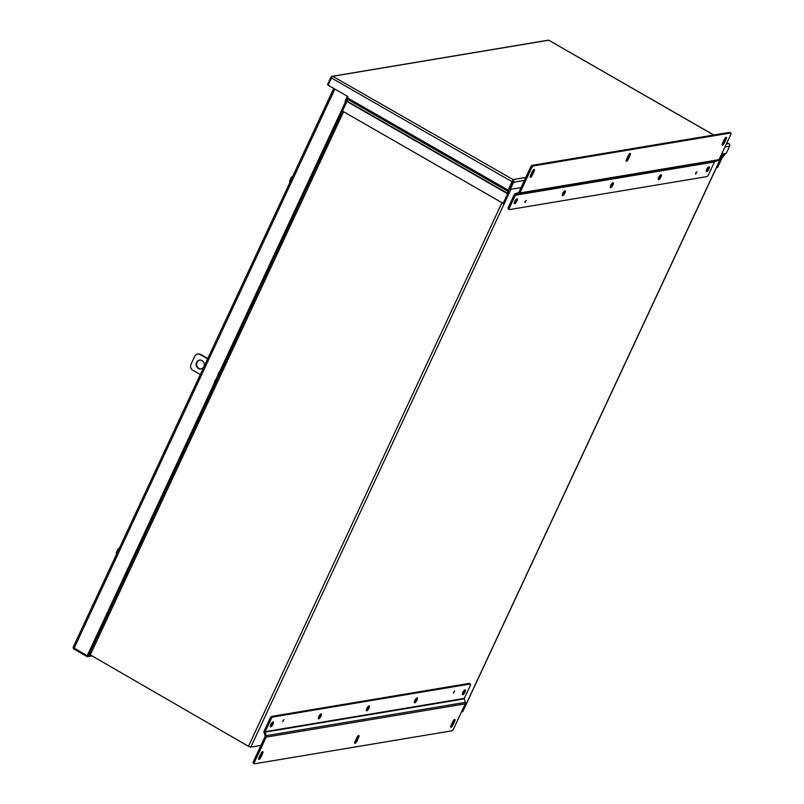 <?xml version="1.0" encoding="UTF-8"?>
<svg xmlns="http://www.w3.org/2000/svg" width="804" height="804" viewBox="0 0 804 804"><rect width="100%" height="100%" fill="white"/><g stroke="black" fill="none" stroke-linecap="round" stroke-linejoin="round"><path stroke-width="1.21" d="M512.56 180.709L509.213 188.809L510.269 189.422L521.042 187.613M512.57 181.624L508.641 190.035L508.5 192.538A1.93 0.623 119.9 0 1 508.158 193.704L503.173 203.382L342.464 111.083L346.936 101.485L347.077 98.982L507.796 191.282L507.646 193.784L503.173 203.382M525.786 177.453L513.083 179.573L332.715 76.3L548.72 40.2L713.701 135.022M328.243 84.882L327.56 84.48L330.906 77.295A1.93 1.769 -99.5 0 1 332.715 76.3L332.715 76.3A1.93 0.623 119.9 0 0 331.459 77.988L328.102 85.174L347.991 96.601L347.418 97.817A1.93 0.623 119.9 0 0 347.077 98.982M332.183 76.3L548.177 40.2A1.93 1.769 -99.5 0 1 548.72 40.2L549.031 40.451M725.329 153.474L725.158 153.845A1.93 0.623 -60.1 0 1 724.364 155.092L722.012 157.956L717.53 167.564L721.5 158.046A1.93 0.623 -60.1 0 1 722.283 156.81L724.816 153.564M726.957 142.63L729.308 143.916A1.93 0.623 -60.1 0 1 729.339 143.956M524.399 180.428L513.625 182.227A1.93 1.769 80.5 0 0 513.314 180.016A1.93 0.623 119.9 0 0 512.047 181.704L508.128 190.116A1.93 0.623 119.9 0 0 507.796 191.282M729.308 143.916A1.93 1.769 80.5 0 1 729.62 146.127L726.273 153.323L721.61 154.097M513.625 182.227L510.269 189.422M346.705 101.977L345.016 101.475L347.439 96.279M346.072 102.088L347.067 99.947M706.254 170.679A2.794 0.904 119.9 0 0 708.294 167.121M706.656 171.654A2.794 0.904 119.9 0 0 708.756 169.332A2.794 0.904 119.9 0 0 709.188 166.78A2.794 0.904 119.9 0 0 708.947 166.75A2.794 0.904 119.9 0 0 706.847 169.071A2.794 0.904 119.9 0 0 706.414 171.624A2.794 0.904 119.9 0 0 706.656 171.654M658.245 178.699A2.794 0.904 119.9 0 0 660.295 175.141M658.657 179.674A2.794 0.904 119.9 0 0 660.757 177.352A2.794 0.904 119.9 0 0 661.189 174.8A2.794 0.904 119.9 0 0 660.948 174.769A2.794 0.904 119.9 0 0 658.848 177.091A2.794 0.904 119.9 0 0 658.406 179.644A2.794 0.904 119.9 0 0 658.657 179.674M610.246 186.719A2.794 0.904 119.9 0 0 612.296 183.161M610.658 187.704A2.794 0.904 119.9 0 0 612.749 185.382A2.794 0.904 119.9 0 0 613.191 182.83A2.794 0.904 119.9 0 0 612.939 182.789A2.794 0.904 119.9 0 0 610.849 185.111A2.794 0.904 119.9 0 0 610.407 187.664A2.794 0.904 119.9 0 0 610.658 187.704M562.247 194.739A2.794 0.904 119.9 0 0 564.297 191.181M562.659 195.724A2.794 0.904 119.9 0 0 564.75 193.402A2.794 0.904 119.9 0 0 565.192 190.849A2.794 0.904 119.9 0 0 564.941 190.809A2.794 0.904 119.9 0 0 562.85 193.131A2.794 0.904 119.9 0 0 562.408 195.684A2.794 0.904 119.9 0 0 562.659 195.724M514.248 202.769A2.794 0.904 119.9 0 0 516.289 199.211M514.65 203.744A2.794 0.904 119.9 0 0 516.751 201.422A2.794 0.904 119.9 0 0 517.193 198.869A2.794 0.904 119.9 0 0 516.942 198.839A2.794 0.904 119.9 0 0 514.851 201.161A2.794 0.904 119.9 0 0 514.409 203.713A2.794 0.904 119.9 0 0 514.65 203.744M695.701 174.056L696.837 171.865L695.701 174.056M525.032 202.578L526.178 200.387L525.032 202.578M730.645 132.972A2.241 0.724 -60.1 0 1 730.836 133.002A2.241 0.724 -60.1 0 1 730.615 134.791L719.027 159.654A1.93 1.769 80.5 0 1 718.002 160.589L714.796 161.644A0.643 0.593 -99.5 0 0 714.454 161.956L708.605 174.508A2.241 0.724 -60.1 0 1 706.796 176.619L509.465 209.603A2.241 0.724 -60.1 0 1 509.264 209.573A2.241 0.724 -60.1 0 1 509.495 207.784L508.44 207.181L514.289 194.628A1.93 1.769 80.5 0 1 515.314 193.694L518.51 192.628A0.643 0.593 80.5 0 0 518.851 192.317L530.449 167.463L531.504 168.066A2.241 0.724 -60.1 0 1 533.313 165.956L730.645 132.972L729.59 132.369A2.241 0.724 119.9 0 1 729.781 132.389L730.836 133.002M719.027 159.654L519.907 192.93L531.504 168.066M722.505 143.403A2.241 0.724 119.9 0 0 722.283 145.192A2.241 0.724 119.9 0 0 724.283 143.102L726.112 139.172A2.241 0.724 119.9 0 0 726.344 137.373A2.241 0.724 119.9 0 0 724.334 139.464L722.505 143.403M626.507 159.443A2.241 0.724 119.9 0 0 626.276 161.232A2.241 0.724 119.9 0 0 628.286 159.142L630.115 155.212A2.241 0.724 119.9 0 0 630.336 153.423A2.241 0.724 119.9 0 0 628.336 155.514L626.507 159.443M530.499 175.483A2.241 0.724 119.9 0 0 530.278 177.282A2.241 0.724 119.9 0 0 532.278 175.192L534.117 171.262A2.241 0.724 119.9 0 0 534.338 169.463A2.241 0.724 119.9 0 0 532.338 171.553L530.499 175.483M533.313 165.956L532.258 165.343L729.59 132.369M532.258 165.343A2.241 0.724 119.9 0 0 530.449 167.463M519.907 192.93A1.93 1.769 80.5 0 1 518.881 193.864L515.686 194.92A0.643 0.593 80.5 0 0 515.344 195.231L509.495 207.784M722.273 143.976A2.241 0.724 119.9 0 0 723.228 142.499L725.057 138.559A2.241 0.724 119.9 0 0 725.288 137.976M626.266 160.026A2.241 0.724 119.9 0 0 627.22 158.539L629.06 154.609A2.241 0.724 119.9 0 0 629.291 154.026M530.268 176.066A2.241 0.724 119.9 0 0 531.223 174.579L533.062 170.649A2.241 0.724 119.9 0 0 533.293 170.066M508.409 209A2.241 0.724 -60.1 0 1 508.208 208.97A2.241 0.724 -60.1 0 1 508.44 207.181M273.008 721.952A2.794 0.904 119.9 0 0 270.918 724.273A2.794 0.904 119.9 0 0 270.476 726.826A2.794 0.904 119.9 0 0 270.717 726.866A2.794 0.904 119.9 0 0 272.817 724.545A2.794 0.904 119.9 0 0 273.259 721.992A2.794 0.904 119.9 0 0 273.008 721.952M321.007 713.932A2.794 0.904 119.9 0 0 318.917 716.253A2.794 0.904 119.9 0 0 318.474 718.806A2.794 0.904 119.9 0 0 318.726 718.836A2.794 0.904 119.9 0 0 320.816 716.515A2.794 0.904 119.9 0 0 321.258 713.962A2.794 0.904 119.9 0 0 321.007 713.932M369.006 705.912A2.794 0.904 119.9 0 0 366.915 708.234A2.794 0.904 119.9 0 0 366.473 710.786A2.794 0.904 119.9 0 0 366.724 710.816A2.794 0.904 119.9 0 0 368.815 708.495A2.794 0.904 119.9 0 0 369.257 705.942A2.794 0.904 119.9 0 0 369.006 705.912M417.015 697.882A2.794 0.904 119.9 0 0 414.914 700.204A2.794 0.904 119.9 0 0 414.472 702.756A2.794 0.904 119.9 0 0 414.723 702.796A2.794 0.904 119.9 0 0 416.824 700.475A2.794 0.904 119.9 0 0 417.256 697.922A2.794 0.904 119.9 0 0 417.015 697.882M465.013 689.862A2.794 0.904 119.9 0 0 462.913 692.184A2.794 0.904 119.9 0 0 462.481 694.736A2.794 0.904 119.9 0 0 462.722 694.777A2.794 0.904 119.9 0 0 464.823 692.455A2.794 0.904 119.9 0 0 465.255 689.902A2.794 0.904 119.9 0 0 465.013 689.862M283.963 719.56L282.827 721.741L283.963 719.56M454.632 691.038L453.496 693.219L454.632 691.038M266.154 737.117L465.265 703.842L453.667 728.705A2.241 0.724 -60.1 0 1 451.858 730.816L254.526 763.8A2.241 0.724 -60.1 0 1 254.335 763.77A2.241 0.724 -60.1 0 1 254.556 761.981L266.154 737.117A1.93 1.769 -99.5 0 0 266.245 735.65L265.179 732.142A0.643 0.593 80.5 0 1 265.209 731.65L271.059 719.098A2.241 0.724 -60.1 0 1 272.868 716.987L470.199 684.003A2.241 0.724 -60.1 0 1 470.4 684.033A2.241 0.724 -60.1 0 1 470.169 685.822L464.32 698.374A0.643 0.593 -99.5 0 0 464.29 698.867L465.355 702.374L266.245 735.65M262.667 753.368A2.241 0.724 119.9 0 0 262.898 751.579A2.241 0.724 119.9 0 0 260.888 753.67L259.059 757.599A2.241 0.724 119.9 0 0 258.838 759.398A2.241 0.724 119.9 0 0 260.838 757.308L262.667 753.368L261.612 752.765A2.241 0.724 119.9 0 0 261.843 752.182M358.674 737.328A2.241 0.724 119.9 0 0 358.896 735.539A2.241 0.724 119.9 0 0 356.896 737.63L355.056 741.559A2.241 0.724 119.9 0 0 354.835 743.348A2.241 0.724 119.9 0 0 356.835 741.258L358.674 737.328L357.609 736.725A2.241 0.724 119.9 0 0 357.85 736.142M454.672 721.288A2.241 0.724 119.9 0 0 454.893 719.49A2.241 0.724 119.9 0 0 452.893 721.58L451.054 725.509A2.241 0.724 119.9 0 0 450.833 727.308A2.241 0.724 119.9 0 0 452.833 725.218L454.672 721.288L453.617 720.675A2.241 0.724 119.9 0 0 453.848 720.093M271.059 719.098L270.003 718.495L264.154 731.047A1.93 1.769 -99.5 0 0 264.054 732.514L265.129 736.022A0.643 0.593 80.5 0 1 265.089 736.514L253.501 761.378A2.241 0.724 119.9 0 0 253.28 763.167A2.241 0.724 119.9 0 0 253.471 763.197M465.265 703.842A1.93 1.769 -99.5 0 0 465.355 702.374M258.828 758.182A2.241 0.724 119.9 0 0 259.782 756.695L261.612 752.765M354.825 742.142A2.241 0.724 119.9 0 0 355.78 740.655L357.609 736.725M450.823 726.092A2.241 0.724 119.9 0 0 451.778 724.605L453.617 720.675M270.003 718.495A2.241 0.724 -60.1 0 1 271.812 716.384L469.144 683.4A2.241 0.724 -60.1 0 1 469.345 683.43A2.241 0.724 -60.1 0 1 469.466 683.581M270.315 725.881A2.794 0.904 119.9 0 0 272.355 722.324M318.314 717.861A2.794 0.904 119.9 0 0 320.364 714.304M366.312 709.842A2.794 0.904 119.9 0 0 368.363 706.284M414.311 701.812A2.794 0.904 119.9 0 0 416.361 698.254M462.32 693.792A2.794 0.904 119.9 0 0 464.36 690.234M307.138 185.131A2.502 0.804 -60.1 0 1 306.837 187.101A2.502 0.804 -60.1 0 1 305.188 189.312M307.239 184.91A2.744 0.884 -60.1 0 1 307.389 185.181A2.744 0.884 -60.1 0 1 306.746 187.473A2.744 0.884 -60.1 0 1 305.078 189.533M292.817 176.146L291.148 177.664L291.912 178.096M290.324 181.503L289.561 181.071L289.983 182.227M291.148 177.664L290.606 178.83L291.36 179.262M290.867 180.337L290.103 179.895L289.561 181.071M290.927 180.186L290.103 179.895M203.884 366.634A4.472 4.09 80.5 0 1 196.93 367.106A4.472 4.09 80.5 0 1 199.472 360.112A4.472 4.09 80.5 0 1 203.884 366.634M199.724 360.081A4.472 4.09 -99.5 0 0 201.201 368.885M207.633 358.825L200.196 354.554A4.472 4.09 -99.5 0 0 194.699 356.373L191.03 364.242A4.472 4.09 -99.5 0 0 192.859 370.282L200.296 374.553M222.859 367.569L222.236 367.207M221.693 370.021L214.356 385.749L213.301 385.146L220.638 369.408L221.723 370.011M207.774 358.524L200.709 354.463A4.472 4.09 -99.5 0 0 197.884 354.041M222.999 367.267L222.366 366.905M222.115 369.167L220.638 369.408M89.877 655.22L87.757 655.572M73.164 647.27A1.93 1.769 -99.5 0 0 74.139 649.18L87.234 656.707L213.743 385.397M221.251 369.307L345.901 101.987M333.73 88.41L73.164 647.19L73.596 646.527L73.164 647.19L74.149 648.135L87.254 655.662L213.372 385.186M91.284 656.034L87.234 656.707M220.738 369.388L345.529 101.776M87.767 655.572L87.254 655.662M461.516 711.872L462.752 711.409M89.274 654.305L248.466 746.303L250.818 747.087L260.948 745.398M91.103 648.396L91.736 648.758M696.314 172.136L695.56 173.443M283.37 720.314L282.797 721.158M454.039 691.792L453.456 692.636M525.464 201.131L524.891 201.975M133.816 556.82A2.502 0.804 -60.1 0 1 133.514 558.79A2.502 0.804 -60.1 0 1 131.866 561.001M133.916 556.599A2.744 0.884 -60.1 0 1 134.067 556.87A2.744 0.884 -60.1 0 1 133.424 559.152A2.744 0.884 -60.1 0 1 131.766 561.212M119.494 547.836L117.826 549.353L118.59 549.785M117.002 553.192L116.238 552.76L116.66 553.916M117.826 549.353L117.283 550.519L118.037 550.951M117.545 552.026L116.781 551.584L116.238 552.76M117.615 551.876L116.781 551.584M724.384 154.348L723.419 153.795M346.936 101.485L507.646 193.784M507.756 193.402L347.047 101.103M508.128 190.116L347.418 97.817M512.047 181.704L331.459 77.988M721.65 156.448L722.283 156.81M729.62 146.127L724.967 146.911M728.575 143.564L726.354 143.936M518.881 193.864L718.002 160.589M724.283 143.102L723.228 142.499M725.057 138.559L726.112 139.172M628.286 159.142L627.22 158.539M629.06 154.609L630.115 155.212M532.278 175.192L531.223 174.579M533.062 170.649L534.117 171.262M714.796 161.644L515.686 194.92M515.344 195.231L714.454 161.956M253.501 761.378L254.556 761.981M260.838 757.308L259.782 756.695M356.835 741.258L355.78 740.655M452.833 725.218L451.778 724.605M265.179 732.142L464.29 698.867M272.868 716.987L271.812 716.384M464.32 698.374L265.209 731.65M469.144 683.4L470.199 684.003M200.196 354.554L200.709 354.463M219.994 371.187C218.598 372.433 218.085 373.538 218.457 374.493M216.326 379.046C214.929 380.302 214.417 381.397 214.789 382.352M74.149 648.135L334.856 89.053M90.088 655.35L343.579 111.726M248.466 746.303L501.957 202.688M250.818 747.087L510.922 189.312M722.716 153.916L462.622 711.691M548.8 40.24L713.801 135.002M726.987 142.579L729.148 143.815M508.208 208.97L509.264 209.573M253.28 763.167L254.335 763.77M469.345 683.43L470.4 684.033M198.146 353.991L197.633 354.072M218.407 374.945C217.753 374.061 218.366 372.744 220.236 370.996M214.738 382.815C214.085 381.93 214.698 380.614 216.567 378.865M346.956 101.445L89.103 654.406M462.782 711.59L722.846 153.896"/></g></svg>
